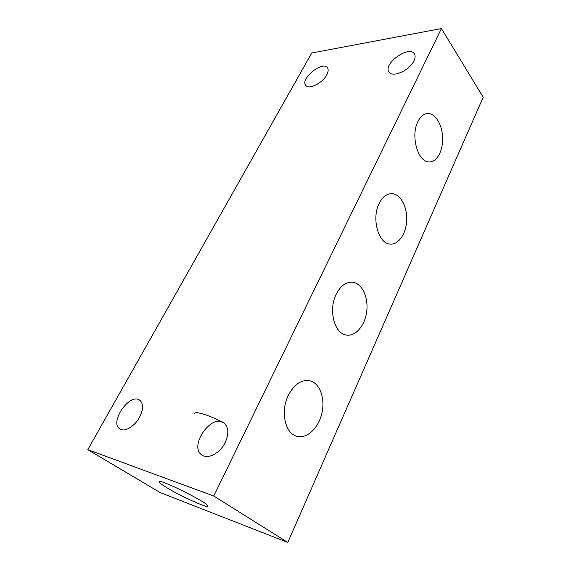 <?xml version="1.0" encoding="UTF-8"?>
<svg xmlns="http://www.w3.org/2000/svg" width="571" height="571" viewBox="0 0 571 571"><rect width="100%" height="100%" fill="white"/><g stroke="black" fill="none" stroke-linecap="round" stroke-linejoin="round"><path stroke-width="0.86" d="M224.175 423.132C210.042 415.374 194.661 410.542 194.575 413.64M166.953 487.762C161.95 484.729 159.359 482.766 159.188 481.881C157.553 477.549 209.2 503.229 207.808 506.07C208.515 508.79 181.114 496.442 166.953 487.762M213.768 496.013L87.806 449.663L311.73 53.003L441.419 28.55L213.768 496.013L287.791 542.45L160.073 492.523L87.806 449.663M288.262 395.517C294.193 384.297 301.402 379.394 309.896 380.8C319.917 383.177 325.399 398.529 321.866 413.361C318.497 428.236 306.72 439.32 296.692 436.244C285.029 433.432 280.297 411.377 288.262 395.517M336.155 294.329C340.594 285.7 346.154 281.674 352.835 282.252C362.142 283.509 368.538 297.32 366.718 311.416C365.047 325.534 355.497 336.854 346.197 335.027C334.306 333.578 328.246 309.875 336.155 294.329M379.101 203.576C382.484 196.859 386.788 193.548 391.999 193.633C400.471 194.047 407.266 206.631 406.695 220.092C406.259 233.568 398.572 244.988 390.129 244.081C378.452 243.846 371.35 218.65 379.101 203.576M417.844 121.723C420.47 116.427 423.818 113.686 427.886 113.493C435.509 113.315 442.368 124.928 442.653 137.854C443.067 150.787 436.886 162.193 429.306 161.943C418.136 162.692 410.321 136.212 417.844 121.723M441.419 28.55L483.194 97.22L287.791 542.45M225.217 442.411C220.206 453.039 208.101 459.605 202.07 455.13C188.202 446.65 211.541 412.89 224.01 423.011C228.671 427.122 229.071 433.589 225.217 442.411M413.954 60.869C409.664 70.44 392.334 78.049 389.029 72.025C382.599 63.988 409.164 44.831 414.389 53.881C415.481 55.651 415.338 57.978 413.954 60.869M326.762 74.851C322.551 83.152 308.697 90.004 305.756 85.379C299.896 78.976 322.608 60.447 327.447 67.763C328.596 69.426 328.368 71.789 326.762 74.851M139.524 417.28C134.735 426.394 124.671 432.368 119.96 429.007C108.868 422.661 129.788 392.448 139.709 400.2C143.528 403.54 143.471 409.236 139.524 417.28M308.733 380.579L309.896 380.8M426.508 113.636L427.886 113.493M390.514 193.662L391.999 193.633M351.393 282.145L352.835 282.252"/></g></svg>
